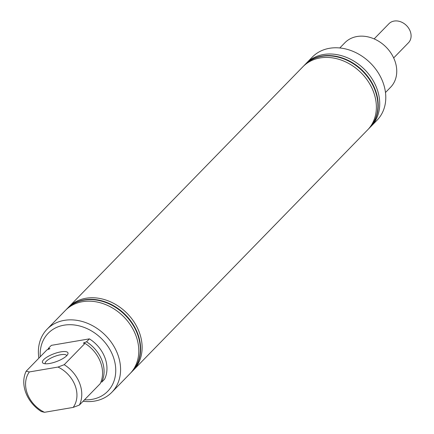 <?xml version="1.0" encoding="UTF-8"?>
<svg xmlns="http://www.w3.org/2000/svg" width="434" height="434" viewBox="0 0 434 434"><rect width="100%" height="100%" fill="white"/><g stroke="black" fill="none" stroke-linecap="round" stroke-linejoin="round"><path stroke-width="0.65" d="M47.859 349.663A31.899 25.611 44.3 0 1 48.472 348.307L49.97 348.703L46.953 349.864L26.17 371.189L29.349 371.943L58.004 367.055L64.216 364.696A31.899 25.611 44.3 0 1 79.737 383.52A31.899 25.611 44.3 0 1 79.384 405.052L73.172 407.412L44.518 412.3L41.339 411.546A31.899 25.611 44.3 0 1 25.818 392.721A31.899 25.611 44.3 0 1 26.17 371.189M64.216 364.696L85.004 343.375L83.507 342.979L86.518 341.818A31.899 25.611 44.3 0 1 102.039 360.643A31.899 25.611 44.3 0 1 101.686 382.175L104.572 379.213A31.899 25.611 -135.7 0 0 89.404 338.862L51.358 345.35L48.472 348.307M84.478 399.828A41.561 33.364 -135.7 0 0 113.084 356.292A41.561 33.364 -135.7 0 0 69.581 324.703A41.561 33.364 -135.7 0 0 40.264 356.732M38.87 358.164A45.207 36.293 44.3 0 1 47.111 329.173A45.207 36.293 44.3 0 1 85.341 322.478A45.207 36.293 44.3 0 1 117.685 354.209A45.207 36.293 44.3 0 1 111.853 392.282A45.207 36.293 44.3 0 1 83.084 401.26M370.994 126.43L377.059 120.202A45.207 36.293 -135.7 0 0 382.891 82.129A45.207 36.293 -135.7 0 0 350.547 50.404A45.207 36.293 -135.7 0 0 312.317 57.093L306.247 63.321A45.207 36.293 44.3 0 1 344.477 56.626A45.207 36.293 44.3 0 1 376.826 88.357A45.207 36.293 44.3 0 1 370.994 126.43A45.207 36.293 44.3 0 1 370.218 127.195M385.484 92.502L390.595 87.256A31.899 25.611 -135.7 0 0 394.707 60.391A31.899 25.611 -135.7 0 0 371.884 38.002A31.899 25.611 -135.7 0 0 344.905 42.722L339.795 47.968M73.172 407.412A28.253 22.682 -135.7 0 0 75.136 385.604A28.253 22.682 -135.7 0 0 58.004 367.055M60.879 351.849A13.628 4.101 159.4 0 1 67.769 354.328A13.628 4.101 159.4 0 1 49.536 363.491A13.628 4.101 159.4 0 1 43.557 363.432A13.628 4.101 159.4 0 1 46.237 357.583A13.628 4.101 159.4 0 1 60.879 351.849M45.288 363.784A11.447 3.445 159.4 0 1 45.223 363.643A11.447 3.445 159.4 0 1 49.736 358.723A11.447 3.445 159.4 0 1 60.7 354.73A11.447 3.445 159.4 0 1 66.652 355.592A11.447 3.445 159.4 0 1 66.695 355.734M47.111 329.173L65.317 310.494A45.207 36.293 44.3 0 1 103.547 303.8A45.207 36.293 44.3 0 1 135.891 335.531A45.207 36.293 44.3 0 1 130.059 373.603L111.853 392.282M66.087 309.73A45.207 36.293 44.3 0 1 66.831 308.937A45.207 36.293 44.3 0 1 105.066 302.243A45.207 36.293 44.3 0 1 137.41 333.974A45.207 36.293 44.3 0 1 131.578 372.046A45.207 36.293 44.3 0 1 130.802 372.811M66.982 308.78A45.207 36.293 44.3 0 1 67.134 308.628A45.207 36.293 44.3 0 1 105.364 301.934A45.207 36.293 44.3 0 1 137.714 333.665A45.207 36.293 44.3 0 1 131.882 371.737A45.207 36.293 44.3 0 1 131.724 371.889M67.91 307.863A45.207 36.293 44.3 0 1 68.653 307.071A45.207 36.293 44.3 0 1 106.883 300.377A45.207 36.293 44.3 0 1 139.227 332.108A45.207 36.293 44.3 0 1 133.395 370.18A45.207 36.293 44.3 0 1 132.625 370.94M68.653 307.071L302.91 66.744A45.207 36.293 44.3 0 1 341.14 60.049A45.207 36.293 44.3 0 1 373.484 91.78A45.207 36.293 44.3 0 1 367.652 129.853L133.395 370.18M304.581 65.029A45.207 36.293 44.3 0 1 304.733 64.878A45.207 36.293 44.3 0 1 342.963 58.183A45.207 36.293 44.3 0 1 375.307 89.914A45.207 36.293 44.3 0 1 369.475 127.987A45.207 36.293 44.3 0 1 369.323 128.138M303.686 65.979A45.207 36.293 44.3 0 1 304.429 65.187A45.207 36.293 44.3 0 1 342.659 58.498A45.207 36.293 44.3 0 1 375.003 90.223A45.207 36.293 44.3 0 1 369.171 128.296A45.207 36.293 44.3 0 1 368.395 129.061M85.004 343.375A31.899 25.611 44.3 0 1 100.52 362.195A31.899 25.611 44.3 0 1 100.173 383.727L79.384 405.052M86.518 341.818L89.404 338.862M83.496 343.359L83.507 342.979M305.503 64.113A45.207 36.293 44.3 0 1 306.247 63.321M29.349 371.943A28.253 22.682 -135.7 0 0 44.518 412.3M393.676 57.928L408.465 42.754A13.633 10.948 -135.7 0 0 410.222 31.27A13.633 10.948 -135.7 0 0 400.468 21.7A13.633 10.948 -135.7 0 0 388.94 23.718L374.146 38.892M131.882 371.737L131.578 372.046M369.475 127.987L369.171 128.296M304.733 64.878L304.429 65.187M67.134 308.628L66.831 308.937"/></g></svg>
